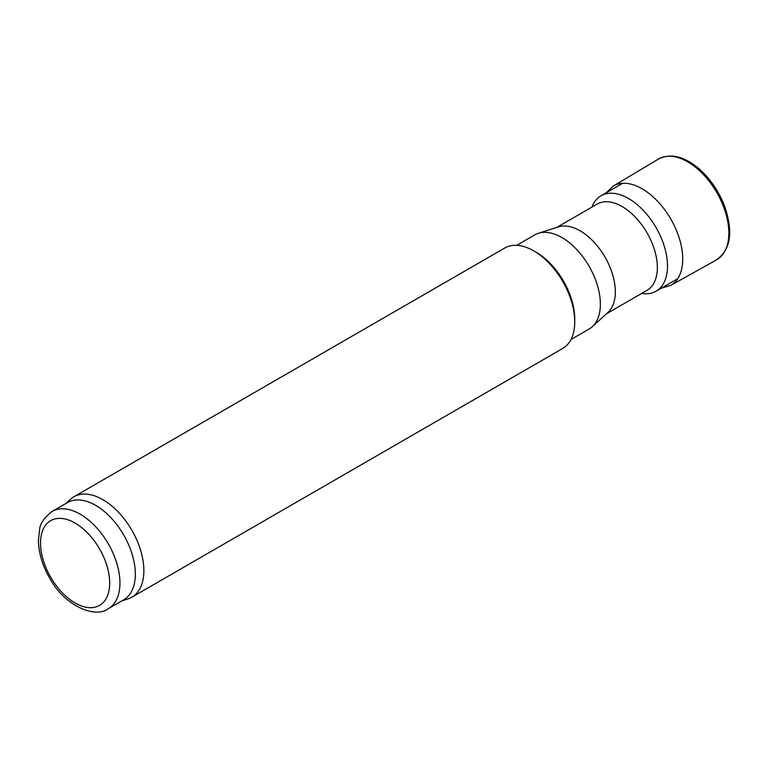 <?xml version="1.0" encoding="UTF-8"?>
<svg xmlns="http://www.w3.org/2000/svg" width="768" height="768" viewBox="0 0 768 768"><rect width="100%" height="100%" fill="white"/><g stroke="black" fill="none" stroke-linecap="round" stroke-linejoin="round"><path stroke-width="1.15" d="M606.566 313.718L647.03 290.362A49.824 28.762 -120 0 0 657.35 267.552A49.824 28.762 -120 0 0 635.597 217.411A49.824 28.762 -120 0 0 597.206 204.058L556.742 227.424M571.008 339.475L589.104 329.03A54.355 31.382 -120 0 0 592.282 326.707L607.92 312.49A49.824 28.762 -120 0 0 615.331 291.811A49.824 28.762 -120 0 0 595.584 243.878A49.824 28.762 -120 0 0 558.49 226.867L538.358 233.299A54.355 31.382 -120 0 0 534.758 234.883L516.662 245.338M592.282 326.707A54.355 31.382 -120 0 0 600.365 304.147A54.355 31.382 -120 0 0 578.832 251.856A54.355 31.382 -120 0 0 538.358 233.299M121.93 600.845L128.026 598.896A57.974 33.475 -120 0 0 131.866 597.197L562.733 348.442A57.974 33.475 -120 0 0 574.742 321.898L574.742 318.941A54.355 31.382 -120 0 0 536.314 252.374L533.75 250.886A57.974 33.475 -120 0 0 504.758 248.016L73.882 496.781A57.974 33.475 -120 0 0 70.493 499.258L65.77 503.558M574.742 321.898A57.974 33.475 -120 0 0 533.75 250.886M131.866 597.197A57.974 33.475 -120 0 0 143.866 570.662A57.974 33.475 -120 0 0 118.56 512.314A57.974 33.475 -120 0 0 73.882 496.781M108.317 608.698L123.686 599.827A56.16 32.429 -120 0 0 135.322 574.118A56.16 32.429 -120 0 0 110.803 517.594A56.16 32.429 -120 0 0 67.526 502.55L52.157 511.421C44.275 517.651 40.109 523.565 39.667 529.171L38.4 540.605C38.678 552.816 42.326 565.133 49.354 577.555C63.686 605.136 94.81 619.066 108.317 608.698A56.16 32.429 -120 0 0 119.952 582.989A56.16 32.429 -120 0 0 95.434 526.474A56.16 32.429 -120 0 0 52.157 511.421M641.712 293.424L642.442 293.53A55.075 31.795 -120 0 0 656.093 291.197A55.075 31.795 -120 0 0 667.498 265.978A55.075 31.795 -120 0 0 643.45 210.557A55.075 31.795 -120 0 0 601.008 195.792A55.075 31.795 -120 0 0 592.166 206.438L591.888 207.13M109.699 582.989A48.922 28.243 -120 0 0 57.811 518.448A48.922 28.243 -120 0 0 57.811 587.626A48.922 28.243 -120 0 0 109.699 582.989M716.266 260.026A58.176 33.59 -120 0 0 716.794 192.547A58.176 33.59 -120 0 0 658.099 159.264C670.426 152.832 684.221 156.134 699.485 169.181C710.093 178.704 718.272 190.531 724.013 204.643C733.622 231.11 731.04 249.571 716.266 260.026L670.838 285.341A57.379 33.13 -120 0 0 670.829 219.091A57.379 33.13 -120 0 0 613.45 185.952L658.099 159.264M622.646 183.302L601.008 195.792M677.722 278.707L656.093 291.197M661.219 288.23L670.838 285.341M613.45 185.952L606.144 192.835"/></g></svg>
